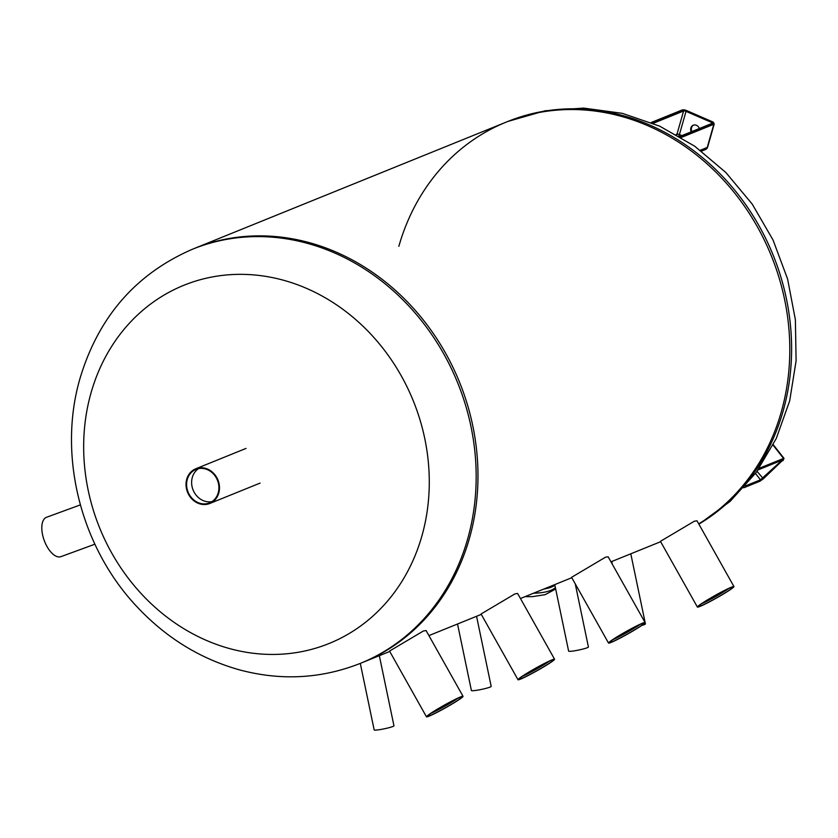<?xml version="1.0" encoding="UTF-8"?>
<svg xmlns="http://www.w3.org/2000/svg" width="838" height="838" viewBox="0 0 838 838"><rect width="100%" height="100%" fill="white"/><g stroke="black" fill="none" stroke-linecap="round" stroke-linejoin="round"><path stroke-width="1.26" d="M698.861 524.127A223.442 195.61 -112.1 0 0 767.189 241.564A223.442 195.61 -112.1 0 0 507.922 121.426L506.11 122.159A223.442 195.61 -112.1 0 1 764.905 241.292A223.442 195.61 -112.1 0 1 698.714 523.865A223.442 195.61 -112.1 0 0 764.905 241.292A223.442 195.61 -112.1 0 0 506.11 122.159A223.442 195.61 -112.1 0 0 398.836 246.33M630.794 553.803L645.417 623.901A10.108 0.995 168.2 0 1 641.678 625.483M575.235 583.803L588.412 646.999A10.108 0.995 168.2 0 1 573.999 650.896A10.108 0.995 168.2 0 1 568.625 651.126L554.756 584.61M476.56 616.286L491.183 686.385A10.108 0.995 168.2 0 1 476.759 690.282A10.108 0.995 168.2 0 1 471.396 690.512L457.527 623.996M379.331 655.683L393.954 725.781A10.108 0.995 168.2 0 1 379.53 729.678A10.108 0.995 168.2 0 1 374.167 729.908L360.298 663.392C321.289 678.78 281.055 680.938 239.605 669.897C200.659 658.961 166.71 638.2 137.778 607.581C80.804 547.937 57.309 455.505 80.123 378.043C98.633 316.649 136.081 273.712 192.489 249.221A223.442 195.61 67.9 0 1 457.684 382.861A223.442 195.61 67.9 0 1 360.288 663.403L362.1 662.659A223.442 195.61 -112.1 0 0 459.496 382.128A223.442 195.61 -112.1 0 0 194.301 248.488A223.442 195.61 67.9 0 1 459.496 382.128A223.442 195.61 67.9 0 1 362.1 662.659L389.743 651.461M80.354 504.895L46.519 517.287A20.96 10.129 69.9 0 0 44.341 540.772A20.96 10.129 69.9 0 0 60.944 556.642L94.893 544.208M706.277 600.616A20.96 1.467 150.7 0 0 697.394 607.079A20.96 1.467 150.7 0 0 716.385 598.091A20.96 1.467 150.7 0 0 733.941 586.548A20.96 1.467 150.7 0 0 706.277 600.616M697.394 607.079L660.438 541.327L694.293 521.236L696.986 520.786L733.941 586.548M706.895 600.364A19.578 1.362 150.7 0 0 698.599 606.293A19.578 1.362 150.7 0 0 716.333 598.007A19.578 1.362 150.7 0 0 732.642 587.166A19.578 1.362 150.7 0 0 706.895 600.364M701.783 603.653A18.08 1.257 150.7 0 0 728.725 588.517M617.428 636.608A20.96 1.467 150.7 0 0 608.545 643.081A20.96 1.467 150.7 0 0 627.536 634.083A20.96 1.467 150.7 0 0 645.092 622.54A20.96 1.467 150.7 0 0 617.428 636.608M608.545 643.081L571.589 577.319L605.445 557.228L608.137 556.788L645.092 622.54M618.046 636.356A19.578 1.362 150.7 0 0 609.75 642.296A19.578 1.362 150.7 0 0 627.484 633.999A19.578 1.362 150.7 0 0 643.794 623.158A19.578 1.362 150.7 0 0 618.046 636.356M612.934 639.645A18.08 1.257 150.7 0 0 639.876 624.509M526.903 673.291A20.96 1.467 150.7 0 0 518.02 679.754A20.96 1.467 150.7 0 0 537.001 670.756A20.96 1.467 150.7 0 0 554.557 659.213A20.96 1.467 150.7 0 0 526.903 673.291M518.02 679.754L481.064 613.992L514.92 593.912L517.612 593.461L554.557 659.213M527.521 673.04A19.578 1.362 150.7 0 0 519.214 678.969A19.578 1.362 150.7 0 0 536.959 670.672A19.578 1.362 150.7 0 0 553.269 659.831A19.578 1.362 150.7 0 0 527.521 673.04M522.409 676.318A18.08 1.257 150.7 0 0 549.351 661.182M435.372 710.373A20.96 1.467 150.7 0 0 426.479 716.836A20.96 1.467 150.7 0 0 445.47 707.838A20.96 1.467 150.7 0 0 463.026 696.305A20.96 1.467 150.7 0 0 435.372 710.373M426.479 716.836L389.534 651.074L423.389 630.993L426.081 630.543L463.026 696.305M435.99 710.121A19.578 1.362 150.7 0 0 427.684 716.05A19.578 1.362 150.7 0 0 445.428 707.754A19.578 1.362 150.7 0 0 461.728 696.923A19.578 1.362 150.7 0 0 435.99 710.121M430.879 713.4A18.08 1.257 150.7 0 0 457.81 698.264M91.091 392.655A193.274 169.203 67.9 0 1 382.557 347.822A193.274 169.203 67.9 0 1 295.72 652.676A193.274 169.203 67.9 0 1 91.091 392.655M691.214 131.828A5.018 4.389 67.9 0 1 693.267 125.218A5.018 4.389 67.9 0 1 699.332 128.539M693.613 125.103A5.018 4.389 -112.1 0 0 691.884 131.556M211.962 501.627A18.08 15.828 67.9 0 1 193.117 490.041A18.08 15.828 67.9 0 1 198.585 468.61M218.226 492.849A18.08 15.828 67.9 0 1 209.542 502.894A18.08 15.828 67.9 0 1 188.089 492.084A18.08 15.828 67.9 0 1 195.966 469.385A18.08 15.828 67.9 0 1 213.365 473.858A18.08 15.828 67.9 0 1 218.226 492.849M218.77 493.079A18.708 16.383 -112.1 0 0 213.742 473.428A18.708 16.383 -112.1 0 0 195.725 468.798A18.708 16.383 -112.1 0 0 187.576 492.294A18.708 16.383 -112.1 0 0 209.783 503.481A18.708 16.383 -112.1 0 0 218.77 493.079M543.81 589.041A67.365 21.662 15.9 0 0 554.913 585.333M653.169 123.333L683.588 111.004A0.744 0.66 -112.1 0 0 683.148 110.05L651.765 122.757M681.881 135.599L679.429 134.541A1.875 0.597 -164.1 0 0 676.989 134.185L683.588 111.004A1.875 0.597 -164.1 0 1 686.029 111.36L686.563 110.543A2.619 0.838 15.9 0 0 683.148 110.05M712.614 123.322L712.771 123.092A0.744 0.66 67.9 0 1 713.243 123.102A2.619 0.838 15.9 0 0 712.174 121.657A2.996 0.964 -164.1 0 1 713.4 123.312L680.11 136.793M678.738 135.986A1.875 0.67 -66.6 0 0 679.429 134.541L686.029 111.36L711.651 122.474L712.279 121.646L714.238 123.909L707.639 147.079A3.74 1.205 15.9 0 1 707.241 147.446A3.74 3.279 67.9 0 1 705.449 149.531A3.74 3.74 0 0 0 707.639 147.079M711.305 123.689L711.651 122.474A1.875 0.597 -164.1 0 1 712.593 123.165M713.243 123.102L679.848 136.636M686.699 111.087L682.184 109.967A0.744 0.66 67.9 0 1 682.656 109.977A2.996 0.964 -164.1 0 1 686.563 110.543L712.352 121.73M682.656 109.977L651.44 122.62M676.936 134.949A1.875 1.634 -112.1 0 1 676.989 134.185L676.161 134.52M713.4 123.312A0.744 0.66 -112.1 0 1 713.84 124.265L681.252 137.474M700.306 150.253L707.241 147.446L713.84 124.265A3.74 1.205 15.9 0 0 714.238 123.909M783.038 459.79A0.744 0.66 -112.1 0 0 783.415 459.633L758.044 469.919M782.242 460.156L782.881 460.743L783.415 459.633M782.043 460.23L760.495 479.818A0.744 0.66 67.9 0 1 760.464 480.855L763.345 478.791L760.056 481.148L743.788 487.737M757.028 471.333L763.397 478.76L759.877 481.253A0.744 0.66 -112.1 0 0 760.056 481.148M760.464 480.855L743.966 487.538M755.478 473.449L760.495 479.818L745.38 485.946M782.975 460.659L784.022 458.386A3.74 0.566 141.8 0 0 783.53 458.438A0.744 0.66 67.9 0 1 783.499 459.475L763.397 478.76L763.229 478.079M783.499 459.475L758.17 469.741M759.668 481.295A0.744 0.66 -112.1 0 0 759.877 481.253L743.725 487.8M773.045 445.114L783.53 458.438L759.165 468.316M533.523 593.21A67.365 21.662 15.9 0 0 555.395 587.637M698.923 524.232L730.118 501.417L756.201 472.464L776.26 438.515L789.689 400.847L796.1 360.78L795.377 319.707L787.594 279.012L773.055 240.045L752.241 204.126L725.834 172.481L694.692 146.189L659.82 126.224L622.362 113.34L583.604 108.092L544.972 110.805L507.922 121.426M611.761 561.512L612.327 564.236M506.11 122.159L192.489 249.221M660.658 541.704L610.975 561.837M571.809 577.707L520.45 598.51M481.284 614.38L428.92 635.592M712.771 123.092L679.639 136.51M682.184 109.967L651.189 122.526M705.449 149.531L701.469 151.133M246.026 448.414L195.725 468.798M260.073 483.107L209.783 503.481M758.002 469.971L782.723 459.475M773.254 444.695L784.022 458.386M524.934 596.687L532.329 596.646L545.14 594.676L554.159 589.837L555.542 588.339"/></g></svg>
